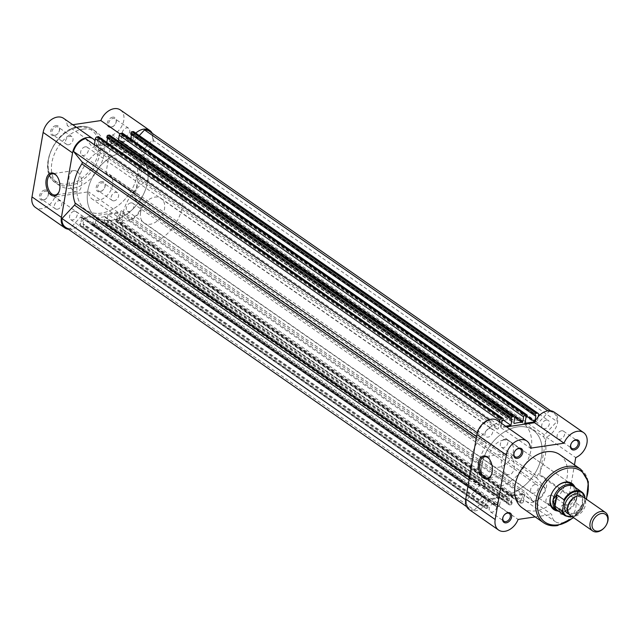 <?xml version="1.0" encoding="UTF-8"?>
<svg xmlns="http://www.w3.org/2000/svg" width="640" height="640" viewBox="0 0 640 640"><rect width="100%" height="100%" fill="white"/><g stroke="black" fill="none" stroke-linecap="round" stroke-linejoin="round"><path stroke-width="0.48" stroke-dasharray="3.2 2.4" d="M570.072 515.208A11.232 7.912 124.9 0 0 579.184 514.336A11.232 7.912 124.9 0 0 585.456 504.664A11.232 7.912 124.9 0 0 582.912 496.776M606.248 525.096A11.232 7.912 -55.1 0 1 604.728 527.272M568.856 514.048A11.232 7.912 124.9 0 0 582.728 502.768A11.232 7.912 124.9 0 0 581.408 496.032M140.592 212.456A14.976 10.552 124.9 0 0 143.984 222.968A14.976 10.552 124.9 0 0 156.128 221.808A14.976 10.552 124.9 0 0 164.488 208.912A14.976 10.552 124.9 0 0 161.104 198.4A14.976 10.552 124.9 0 0 148.96 199.56A14.976 10.552 124.9 0 0 140.592 212.456M558.904 511.416A14.976 10.552 124.9 0 0 559.312 511.512A14.976 10.552 124.9 0 0 577 496.248L575.728 502.68L582.92 507.96A14.504 10.224 -55.1 0 1 565.152 515.768M87.8 190.816A37.432 26.376 124.9 0 0 96.272 217.112A37.432 26.376 124.9 0 0 126.624 214.2A37.432 26.376 124.9 0 0 147.536 181.968A37.432 26.376 124.9 0 0 139.064 155.672A37.432 26.376 124.9 0 0 108.712 158.584A37.432 26.376 124.9 0 0 87.8 190.816M122.672 215.104A37.432 26.376 124.9 0 0 131.144 241.4A37.432 26.376 124.9 0 0 161.496 238.496A37.432 26.376 124.9 0 0 182.408 206.264A37.432 26.376 124.9 0 0 173.936 179.968A37.432 26.376 124.9 0 0 143.584 182.872A37.432 26.376 124.9 0 0 122.672 215.104M584.968 498.216A13.944 9.824 124.9 0 0 584.968 498.208L583.208 507.768L572.424 516.84M584.872 496.672L577.608 491.76L577 496.248A14.976 10.552 124.9 0 0 575.72 487.96A14.976 10.552 124.9 0 0 575.488 487.608M577.608 491.76L575.728 502.68M577.896 491.816L575.944 503.104M557.712 510.584A14.504 10.224 124.9 0 0 560.44 511.752A14.504 10.224 124.9 0 0 575.848 502.08M577.568 492.112A14.504 10.224 124.9 0 0 576.336 488.936A14.504 10.224 124.9 0 0 574.288 486.776M85.576 138.64L92.656 147.344A0.936 0.656 124.9 0 0 94.032 146.552L94.344 144.752M489.104 419.72L496.992 428.984A0.936 0.656 124.9 0 0 498.368 428.192L94.032 146.552M517.512 426.888A37.432 26.376 -55.1 0 1 533.048 430.104A37.432 26.376 -55.1 0 1 538.552 466.384A37.432 26.376 -55.1 0 1 505.784 494.752A37.432 26.376 -55.1 0 1 490.248 491.536A37.432 26.376 -55.1 0 1 484.744 455.256A37.432 26.376 -55.1 0 1 517.512 426.888A37.432 26.376 124.9 0 0 484.744 455.256A37.432 26.376 124.9 0 0 490.248 491.536A37.432 26.376 124.9 0 0 505.784 494.752A37.432 26.376 124.9 0 0 538.552 466.384A37.432 26.376 124.9 0 0 533.048 430.104A37.432 26.376 124.9 0 0 517.512 426.888M113.176 145.248A37.432 26.376 -55.1 0 1 128.712 148.464A37.432 26.376 -55.1 0 1 134.216 184.744A37.432 26.376 -55.1 0 1 101.448 213.112A37.432 26.376 -55.1 0 1 85.912 209.896A37.432 26.376 -55.1 0 1 80.408 173.616A37.432 26.376 -55.1 0 1 113.176 145.248A37.432 26.376 -55.1 0 1 128.712 148.464A37.432 26.376 -55.1 0 1 134.216 184.744A37.432 26.376 -55.1 0 1 101.448 213.112A37.432 26.376 -55.1 0 1 85.912 209.896A37.432 26.376 -55.1 0 1 80.408 173.616A37.432 26.376 -55.1 0 1 113.176 145.248M489.592 428.464A4.776 3.36 -55.1 0 1 491.568 428.872A4.776 3.36 -55.1 0 1 492.272 433.496A4.776 3.36 -55.1 0 1 488.096 437.112A4.776 3.36 -55.1 0 1 486.112 436.704A4.776 3.36 -55.1 0 1 485.416 432.08A4.776 3.36 -55.1 0 1 489.592 428.464M85.256 146.816A4.776 3.36 -55.1 0 1 87.24 147.232A4.776 3.36 -55.1 0 1 87.936 151.856A4.776 3.36 -55.1 0 1 83.76 155.472A4.776 3.36 -55.1 0 1 81.784 155.064A4.776 3.36 -55.1 0 1 81.08 150.432A4.776 3.36 -55.1 0 1 85.256 146.816M546.336 420.056A4.776 3.36 -55.1 0 1 548.312 420.472A4.776 3.36 -55.1 0 1 549.016 425.096A4.776 3.36 -55.1 0 1 544.84 428.712A4.776 3.36 -55.1 0 1 542.856 428.304A4.776 3.36 -55.1 0 1 542.16 423.672A4.776 3.36 -55.1 0 1 546.336 420.056M142 138.416A4.776 3.36 -55.1 0 1 143.984 138.824A4.776 3.36 -55.1 0 1 144.68 143.456A4.776 3.36 -55.1 0 1 140.504 147.072A4.776 3.36 -55.1 0 1 138.528 146.656A4.776 3.36 -55.1 0 1 137.824 142.032A4.776 3.36 -55.1 0 1 142 138.416M535.2 484.528A4.776 3.36 -55.1 0 1 537.184 484.936A4.776 3.36 -55.1 0 1 537.88 489.568A4.776 3.36 -55.1 0 1 533.704 493.184A4.776 3.36 -55.1 0 1 531.72 492.768A4.776 3.36 -55.1 0 1 531.024 488.144A4.776 3.36 -55.1 0 1 535.2 484.528M130.864 202.888A4.776 3.36 -55.1 0 1 132.848 203.296A4.776 3.36 -55.1 0 1 133.544 207.92A4.776 3.36 -55.1 0 1 129.368 211.536A4.776 3.36 -55.1 0 1 127.392 211.128A4.776 3.36 -55.1 0 1 126.688 206.504A4.776 3.36 -55.1 0 1 130.864 202.888M478.456 492.928A4.776 3.36 -55.1 0 1 480.432 493.344A4.776 3.36 -55.1 0 1 481.136 497.968A4.776 3.36 -55.1 0 1 476.96 501.584A4.776 3.36 -55.1 0 1 474.976 501.176A4.776 3.36 -55.1 0 1 474.28 496.544A4.776 3.36 -55.1 0 1 478.456 492.928M74.12 211.288A4.776 3.36 -55.1 0 1 76.104 211.696A4.776 3.36 -55.1 0 1 76.8 216.328A4.776 3.36 -55.1 0 1 72.624 219.944A4.776 3.36 -55.1 0 1 70.648 219.528A4.776 3.36 -55.1 0 1 69.944 214.904A4.776 3.36 -55.1 0 1 74.12 211.288M81.768 217.552A0.936 0.656 -55.1 0 0 80.6 217.144L70.072 228.44L474.408 510.08L484.928 498.784A0.936 0.656 -55.1 0 1 486.104 499.192L484.76 506.96A1.872 1.32 124.9 0 0 485.184 508.272A1.872 1.32 124.9 0 0 485.96 508.432L81.624 226.792A1.872 1.32 -55.1 0 1 80.848 226.632A1.872 1.32 -55.1 0 1 80.424 225.32L81.768 217.552L486.104 499.192M106.68 223.08L511.008 504.728A0.936 0.656 124.9 0 0 511.904 503.768L107.568 222.128A0.936 0.656 -55.1 0 1 106.68 223.08L105.52 223.256A1.872 1.32 -55.1 0 1 104.744 223.096A1.872 1.32 -55.1 0 1 104.32 221.776L105.096 217.304A0.936 0.656 -55.1 0 0 104.408 216.584L508.744 498.224A42.112 29.672 -55.1 0 1 501.44 499.312A0.936 0.656 124.9 0 0 500.464 500.272L499.696 504.744L95.36 223.104A1.872 1.32 -55.1 0 1 93.576 225.024L92.416 225.192A0.936 0.656 -55.1 0 1 91.816 224.456L92.064 223.016L496.4 504.656L496.152 506.096A0.936 0.656 124.9 0 0 496.752 506.832L92.416 225.192M104.408 216.584A42.112 29.672 -55.1 0 1 97.104 217.664A0.936 0.656 124.9 0 0 96.136 218.632L95.36 223.104M508.744 498.224A0.936 0.656 -55.1 0 1 509.424 498.944L508.656 503.424A1.872 1.32 124.9 0 0 509.08 504.736A1.872 1.32 124.9 0 0 509.856 504.896L105.52 223.256M533.376 501.352L129.04 219.712A14.04 9.888 -55.1 0 0 141.04 206.832L545.376 488.472A14.04 9.888 -55.1 0 1 533.376 501.352L526.304 492.656A0.936 0.656 124.9 0 0 524.928 493.448L523.584 501.208L119.256 219.568L120.592 211.808L524.928 493.448M129.04 219.712L121.968 211.016A0.936 0.656 124.9 0 0 120.592 211.808M109.88 135.264A1.872 1.32 -55.1 0 1 110.304 136.576L109.536 141.056A0.936 0.656 -55.1 0 0 110.216 141.776A42.112 29.672 -55.1 0 1 113.904 141.008A42.112 29.672 -55.1 0 1 117.52 140.688A0.936 0.656 124.9 0 0 117.648 140.672M477.312 432.728L477.872 433.12A14.04 9.888 -55.1 0 1 489.912 420.288M98.704 136.784A0.936 0.656 -55.1 0 1 98.92 137.44L98.664 138.88L503 420.52M98.664 138.88L97.808 139.008L502.144 420.648M501.656 423.464L501.072 426.84L505.552 426.176M97.808 139.008L96.736 145.2L501.072 426.84M96.736 145.2L106.592 143.744L503.104 419.936M107.552 138.2L107.664 137.552L512 419.192M106.824 142.432L106.592 143.744M107.664 137.552L106.808 137.68M122.6 133.248A0.936 0.656 -55.1 0 1 122.808 133.904L122.56 135.344L526.896 416.984M122.56 135.344L121.704 135.472L526.04 417.112M121.704 135.472L120.632 141.664L524.968 423.304M130.712 138.896L130.488 140.208L527 416.392M130.488 140.208L120.632 141.664M131.448 134.656L131.56 134.008L535.888 415.656M131.56 134.008L130.696 134.136M133.776 131.728A1.872 1.32 -55.1 0 1 134.2 133.04L132.856 140.808L537.192 422.448L538.176 416.736M139.288 135.568L134.032 141.216A0.936 0.656 -55.1 0 1 132.856 140.808M547.84 410.824L548.888 411.56L538.36 422.856A0.936 0.656 -55.1 0 1 537.192 422.448M548.888 411.56A14.04 9.888 -55.1 0 1 553.608 412.864A14.04 9.888 -55.1 0 1 556.952 421.472L544.464 434.88A1.872 1.32 124.9 0 0 543.88 436.984L139.544 155.344A1.872 1.32 124.9 0 1 140.128 153.24L152.616 139.832L556.952 421.472M149.28 131.224A14.04 9.888 -55.1 0 1 152.616 139.832M119.256 219.568A1.872 1.32 -55.1 0 1 117.464 221.488L521.8 503.128L520.64 503.296L116.312 221.656A0.936 0.656 -55.1 0 1 115.712 220.92L115.96 219.48L520.296 501.12L520.04 502.56A0.936 0.656 124.9 0 0 520.64 503.296M117.464 221.488L116.312 221.656M115.96 219.48L116.816 219.352L521.152 500.992L520.296 501.12M521.152 500.992L522.224 494.8L512.368 496.256L108.032 214.616L117.888 213.16L522.224 494.8M116.816 219.352L117.888 213.16M108.032 214.616L106.96 220.808L511.296 502.448L512.368 496.256M511.296 502.448L512.152 502.32L107.816 220.68L106.96 220.808M511.904 503.768L512.152 502.32M107.568 222.128L107.816 220.68M511.008 504.728L509.856 504.896M93.576 225.024L497.912 506.664L496.752 506.832M92.064 223.016L92.928 222.888L497.256 504.528L496.4 504.656M497.256 504.528L498.328 498.336L93.992 216.696L92.928 222.888M488.472 499.792L487.4 505.992L83.072 224.344L84.136 218.152L488.472 499.792L498.328 498.336M84.136 218.152L93.992 216.696M487.4 505.992L488.264 505.864L83.928 224.216L83.072 224.344M488.016 507.304L83.68 225.664A0.936 0.656 -55.1 0 1 82.784 226.624L487.12 508.264A0.936 0.656 124.9 0 0 488.016 507.304L488.264 505.864M83.68 225.664L83.928 224.216M82.784 226.624L81.624 226.792M487.12 508.264L485.96 508.432M474.408 510.08A14.04 9.888 -55.1 0 1 469.68 508.776A14.04 9.888 -55.1 0 1 466.344 500.168L478.832 486.76A1.872 1.32 -55.1 0 0 479.416 484.656A42.112 29.672 124.9 0 1 486.176 445.528A1.872 1.32 124.9 0 0 486.312 443.488L477.872 433.12M465.656 499.696L466.344 500.168M70.072 228.44A14.04 9.888 -55.1 0 1 65.352 227.136M545.376 488.472L536.984 478.152A1.872 1.32 124.9 0 1 537.12 476.12L132.784 194.472A42.112 29.672 124.9 0 0 139.544 155.344M132.784 194.472A1.872 1.32 124.9 0 0 132.648 196.512L141.04 206.832M499.448 421.928L498.368 428.192M497.912 506.664A1.872 1.32 124.9 0 0 499.696 504.744M521.8 503.128A1.872 1.32 124.9 0 0 523.584 501.208M537.12 476.12A42.112 29.672 124.9 0 0 543.88 436.984M55.96 125.56A5.616 3.96 124.9 0 0 50.6 131.312A5.616 3.96 124.9 0 0 54.2 135.736A5.616 3.96 124.9 0 0 57.928 133.44A5.616 3.96 124.9 0 0 58.688 132.352A5.616 3.96 124.9 0 0 55.96 125.56M54.896 135.272A4.68 3.296 -55.1 0 1 52.952 134.864A4.68 3.296 -55.1 0 1 52.264 130.336A4.68 3.296 -55.1 0 1 56.36 126.784A4.68 3.296 -55.1 0 1 58.304 127.192A4.68 3.296 -55.1 0 1 58.632 132.448A4.68 3.296 -55.1 0 1 58 133.352A4.68 3.296 -55.1 0 1 54.896 135.272M112.704 117.16A5.616 3.96 124.9 0 0 107.344 122.912A5.616 3.96 124.9 0 0 110.952 127.336A5.616 3.96 124.9 0 0 114.672 125.032A5.616 3.96 124.9 0 0 115.432 123.952A5.616 3.96 124.9 0 0 112.704 117.16M111.64 126.864A4.68 3.296 -55.1 0 1 109.696 126.464A4.68 3.296 -55.1 0 1 109.008 121.928A4.68 3.296 -55.1 0 1 113.104 118.384A4.68 3.296 -55.1 0 1 115.048 118.784A4.68 3.296 -55.1 0 1 115.376 124.048A4.68 3.296 -55.1 0 1 114.744 124.952A4.68 3.296 -55.1 0 1 111.64 126.864M44.824 190.032A5.616 3.96 124.9 0 0 39.464 195.784A5.616 3.96 124.9 0 0 43.064 200.208A5.616 3.96 124.9 0 0 46.792 197.904A5.616 3.96 124.9 0 0 47.552 196.824A5.616 3.96 124.9 0 0 44.824 190.032M43.76 199.736A4.68 3.296 -55.1 0 1 41.816 199.336A4.68 3.296 -55.1 0 1 41.128 194.8A4.68 3.296 -55.1 0 1 45.224 191.256A4.68 3.296 -55.1 0 1 47.168 191.656A4.68 3.296 -55.1 0 1 47.496 196.92A4.68 3.296 -55.1 0 1 46.864 197.824A4.68 3.296 -55.1 0 1 43.76 199.736M101.568 181.624A5.616 3.96 124.9 0 0 96.208 187.384A5.616 3.96 124.9 0 0 99.816 191.808A5.616 3.96 124.9 0 0 103.536 189.504A5.616 3.96 124.9 0 0 104.296 188.416A5.616 3.96 124.9 0 0 101.568 181.624M100.504 191.336A4.68 3.296 -55.1 0 1 98.56 190.936A4.68 3.296 -55.1 0 1 97.872 186.4A4.68 3.296 -55.1 0 1 101.968 182.856A4.68 3.296 -55.1 0 1 103.912 183.256A4.68 3.296 -55.1 0 1 104.24 188.512A4.68 3.296 -55.1 0 1 103.608 189.424A4.68 3.296 -55.1 0 1 100.504 191.336M77.024 171.464A10.712 6.336 -98.4 0 0 73.776 170.576A10.712 6.336 -98.4 0 0 68.888 179.408A10.712 6.336 -98.4 0 0 73.664 190.88A10.712 6.336 -98.4 0 0 76.912 191.768A10.712 6.336 -98.4 0 0 81.8 182.936A10.712 6.336 -98.4 0 0 77.024 171.464M135.768 133.12A14.976 10.552 124.9 0 0 130.272 141.064L119.992 133.904M57.384 209.232A4.68 3.296 -55.1 0 1 55.44 208.824A4.68 3.296 -55.1 0 1 54.752 204.288A4.68 3.296 -55.1 0 1 58.848 200.744A4.68 3.296 -55.1 0 1 60.792 201.144A4.68 3.296 -55.1 0 1 61.48 205.68A4.68 3.296 -55.1 0 1 57.384 209.232M114.128 200.824A4.68 3.296 -55.1 0 1 112.184 200.424A4.68 3.296 -55.1 0 1 111.496 195.888A4.68 3.296 -55.1 0 1 115.592 192.344A4.68 3.296 -55.1 0 1 117.536 192.744A4.68 3.296 -55.1 0 1 118.224 197.28A4.68 3.296 -55.1 0 1 114.128 200.824M68.52 144.76A4.68 3.296 -55.1 0 1 66.576 144.36A4.68 3.296 -55.1 0 1 65.888 139.824A4.68 3.296 -55.1 0 1 69.984 136.272A4.68 3.296 -55.1 0 1 71.928 136.68A4.68 3.296 -55.1 0 1 72.616 141.216A4.68 3.296 -55.1 0 1 68.52 144.76M125.264 136.36A4.68 3.296 -55.1 0 1 123.32 135.952A4.68 3.296 -55.1 0 1 122.632 131.416A4.68 3.296 -55.1 0 1 126.728 127.872A4.68 3.296 -55.1 0 1 128.672 128.272A4.68 3.296 -55.1 0 1 129.36 132.808A4.68 3.296 -55.1 0 1 125.264 136.36M123.528 152.456A37.432 26.376 -55.1 0 1 139.064 155.672A37.432 26.376 -55.1 0 1 144.568 191.952A37.432 26.376 -55.1 0 1 111.808 220.32A37.432 26.376 -55.1 0 1 96.272 217.112A37.432 26.376 -55.1 0 1 90.768 180.824A37.432 26.376 -55.1 0 1 123.528 152.456M82.984 129.16A32.568 22.952 -55.1 0 1 96.504 131.96A32.568 22.952 -55.1 0 1 101.288 163.52A32.568 22.952 -55.1 0 1 72.784 188.2A32.568 22.952 -55.1 0 1 59.272 185.408A32.568 22.952 -55.1 0 1 54.48 153.84A32.568 22.952 -55.1 0 1 82.984 129.16M120.384 109.96A14.976 10.552 -55.1 0 1 123.216 122.752A14.976 10.552 -55.1 0 1 112.544 134.944L105.952 173.136A14.976 10.552 -55.1 0 1 109.248 174.432A14.976 10.552 -55.1 0 1 109.352 192.744A14.976 10.552 -55.1 0 1 92.136 199.008A14.976 10.552 -55.1 0 1 88.536 191.824L54.928 196.8A14.976 10.552 -55.1 0 1 35.384 207.408M63.64 118.36A14.976 10.552 -55.1 0 1 67.232 125.544L72.776 124.72M130.272 141.064L96.664 146.04A14.976 10.552 124.9 0 0 95.016 140.84M68.36 229.232A14.976 10.552 124.9 0 0 84.352 217.296L54.928 196.8M152.288 133.32A14.976 10.552 124.9 0 1 141.968 155.44L135.376 193.632A14.976 10.552 124.9 0 1 138.68 194.928A14.976 10.552 124.9 0 1 138.776 213.248A14.976 10.552 124.9 0 1 121.56 219.504A14.976 10.552 124.9 0 1 117.968 212.32L84.352 217.296M141.968 155.44L112.544 134.944M96.664 146.04L67.232 125.544M117.968 212.32L88.536 191.824M135.376 193.632L105.952 173.136M59.224 191.232A10.712 6.336 -98.4 0 0 59.352 190.904A10.712 6.336 -98.4 0 0 57.216 176.488A10.712 6.336 -98.4 0 0 57 176.216M504.248 515.008A4.68 3.296 124.9 0 0 504.216 515.048A4.68 3.296 124.9 0 0 503.584 515.952A4.68 3.296 124.9 0 0 503.56 516M515.384 450.536A4.68 3.296 124.9 0 0 515.352 450.576A4.68 3.296 124.9 0 0 514.72 451.488A4.68 3.296 124.9 0 0 514.696 451.528M572.128 442.136A4.68 3.296 124.9 0 0 572.096 442.176A4.68 3.296 124.9 0 0 571.464 443.08A4.68 3.296 124.9 0 0 571.44 443.128M563 514.44A5.616 3.96 -55.1 0 1 560.272 507.648A5.616 3.96 -55.1 0 1 561.032 506.56A5.616 3.96 -55.1 0 1 564.76 504.264A5.616 3.96 -55.1 0 1 568.36 508.688A5.616 3.96 -55.1 0 1 563 514.44M564.064 504.728A4.68 3.296 124.9 0 0 560.96 506.648A4.68 3.296 124.9 0 0 560.328 507.552A4.68 3.296 124.9 0 0 560.656 512.808A4.68 3.296 124.9 0 0 562.6 513.216A4.68 3.296 124.9 0 0 566.696 509.664A4.68 3.296 124.9 0 0 566.008 505.136A4.68 3.296 124.9 0 0 564.064 504.728M574.664 486.624A15.912 11.208 -55.1 0 1 573.008 501.448A15.912 11.208 -55.1 0 1 560.376 510.92A15.912 11.208 -55.1 0 1 557.688 510.984M554.776 488.64A14.976 10.552 124.9 0 0 554.736 488.68A14.976 10.552 124.9 0 0 552.72 491.584A14.976 10.552 124.9 0 0 552.688 491.632M143.984 222.968L553.768 508.408A14.976 10.552 124.9 0 0 559.984 509.696A14.976 10.552 124.9 0 0 573.088 498.344A14.976 10.552 124.9 0 0 570.888 483.832L161.104 198.4M491.656 474.2A10.712 6.336 -98.4 0 0 491.784 473.872A10.712 6.336 -98.4 0 0 489.648 459.456A10.712 6.336 -98.4 0 0 489.432 459.176M506.096 473.848A10.712 6.336 -98.4 0 0 509.344 474.736A10.712 6.336 -98.4 0 0 514.232 465.904A10.712 6.336 -98.4 0 0 509.456 454.424A10.712 6.336 -98.4 0 0 506.208 453.544A10.712 6.336 -98.4 0 0 501.32 462.368A10.712 6.336 -98.4 0 0 506.096 473.848M469.152 509.544A14.976 10.552 124.9 0 0 475.36 510.832A14.976 10.552 124.9 0 0 488.688 498.936L522.296 493.96A14.976 10.552 124.9 0 0 525.896 501.144A14.976 10.552 124.9 0 0 532.104 502.424A14.976 10.552 124.9 0 0 545.216 491.08A14.976 10.552 124.9 0 0 543.008 476.568A14.976 10.552 124.9 0 0 539.712 475.272L546.304 437.088A14.976 10.552 124.9 0 0 556.984 424.888A14.976 10.552 124.9 0 0 554.144 412.096M522.296 493.96L551.728 514.456A14.976 10.552 124.9 0 0 555.32 521.64A14.976 10.552 124.9 0 0 561.536 522.928A14.976 10.552 124.9 0 0 574.64 511.576A14.976 10.552 124.9 0 0 572.44 497.064A14.976 10.552 124.9 0 0 569.136 495.768L574.472 464.888M504.832 439.176A4.68 3.296 124.9 0 0 500.736 442.72A4.68 3.296 124.9 0 0 501.424 447.256A4.68 3.296 124.9 0 0 503.368 447.656A4.68 3.296 124.9 0 0 507.464 444.112A4.68 3.296 124.9 0 0 506.776 439.576A4.68 3.296 124.9 0 0 504.832 439.176M561.576 430.768A4.68 3.296 124.9 0 0 557.48 434.32A4.68 3.296 124.9 0 0 558.168 438.856A4.68 3.296 124.9 0 0 560.112 439.256A4.68 3.296 124.9 0 0 564.208 435.712A4.68 3.296 124.9 0 0 563.52 431.176A4.68 3.296 124.9 0 0 561.576 430.768M493.696 503.64A4.68 3.296 124.9 0 0 489.6 507.192A4.68 3.296 124.9 0 0 490.288 511.728A4.68 3.296 124.9 0 0 492.232 512.128A4.68 3.296 124.9 0 0 496.328 508.584A4.68 3.296 124.9 0 0 495.64 504.048A4.68 3.296 124.9 0 0 493.696 503.64M550.44 495.24A4.68 3.296 124.9 0 0 546.344 498.784A4.68 3.296 124.9 0 0 547.032 503.32A4.68 3.296 124.9 0 0 548.976 503.728A4.68 3.296 124.9 0 0 553.072 500.176A4.68 3.296 124.9 0 0 552.384 495.64A4.68 3.296 124.9 0 0 550.44 495.24M522.456 508.04A32.568 22.952 124.9 0 0 535.976 510.84A32.568 22.952 124.9 0 0 564.48 486.16A32.568 22.952 124.9 0 0 559.688 454.592M495.432 487.544A37.432 26.376 124.9 0 0 528.192 459.176A37.432 26.376 124.9 0 0 522.688 422.888A37.432 26.376 124.9 0 0 507.152 419.68A37.432 26.376 124.9 0 0 474.392 448.048A37.432 26.376 124.9 0 0 479.896 484.328A37.432 26.376 124.9 0 0 495.432 487.544M503.64 440.04A14.976 10.552 124.9 0 0 490.536 451.384A14.976 10.552 124.9 0 0 492.736 465.896A14.976 10.552 124.9 0 0 498.952 467.184A14.976 10.552 124.9 0 0 512.056 455.832A14.976 10.552 124.9 0 0 509.856 441.32A14.976 10.552 124.9 0 0 503.64 440.04M506.536 426.864L500.992 427.68A14.976 10.552 124.9 0 0 497.4 420.496M535.184 516.904L551.728 514.456M546.304 437.088L575.728 457.584M539.712 475.272L569.136 495.768M488.688 498.936L518.112 519.432M500.992 427.68L530.424 448.176M572.128 516.64A13.944 9.824 124.9 0 0 583.472 506.872M496.992 428.984L92.656 147.344M80.6 217.144L484.928 498.784M96.136 218.632L500.464 500.272M117.52 140.688L514.496 417.208M98.92 137.44L503.248 419.08M110.304 136.576L514.64 418.224M109.536 141.056L513.864 422.696M110.216 141.776L513.856 422.928M122.808 133.904L527.144 415.544M134.2 133.04L538.536 414.68M134.032 141.216L538.36 422.856M121.968 211.016L526.304 492.656M115.712 220.92L520.04 502.56M104.32 221.776L508.656 503.424M105.096 217.304L509.424 498.944M97.104 217.664L501.44 499.312M91.816 224.456L496.152 506.096M80.424 225.32L484.76 506.96M469.056 479.952L478.832 486.76M469.44 477.712L479.416 484.656M476.2 438.576L486.176 445.528M476.528 436.68L486.312 443.488M544.464 434.88L140.128 153.24M536.984 478.152L132.648 196.512M69.192 185.696A32.568 22.952 124.9 0 0 97.696 161.016A32.568 22.952 124.9 0 0 92.904 129.456A32.568 22.952 124.9 0 0 79.392 126.656A32.568 22.952 124.9 0 0 50.888 151.336A32.568 22.952 124.9 0 0 55.672 182.904A32.568 22.952 124.9 0 0 69.192 185.696M78.424 127.312A31.256 22.024 -55.1 0 1 98.464 151.952A31.256 22.024 -55.1 0 1 68.632 183.976A31.256 22.024 -55.1 0 1 48.592 159.336A31.256 22.024 -55.1 0 1 78.424 127.312M580.72 469.248A32.568 22.952 -55.1 0 1 585.512 500.808A32.568 22.952 -55.1 0 1 557.008 525.488A32.568 22.952 -55.1 0 1 543.496 522.696M573.32 517.464A31.256 22.024 124.9 0 0 586.152 499.032M569.624 512.952C568.368 512.952 567.8 510.936 567.912 506.904C571.352 498.56 575.592 495.296 580.64 497.128C581.888 497.128 582.464 499.144 582.352 503.176C578.912 511.528 574.672 514.784 569.624 512.952M479.896 484.328L131.144 241.4M560.44 511.752L559.312 511.512M576.336 488.936L575.72 487.96M522.688 422.888L173.936 179.968M497.088 429.072L92.752 147.432M87.24 147.232L491.568 428.872M143.984 138.824L548.312 420.472M132.848 203.296L537.184 484.936M76.104 211.696L480.432 493.344M109.744 141.712L514.08 423.352M133.072 141.464L537.4 423.104M550.6 410.768L553.608 412.864M121.872 210.928L526.208 492.568M104.88 216.648L509.216 498.288M81.56 216.896L485.888 498.536M466.672 506.68L469.68 508.776M70.648 219.528L474.976 501.176M127.392 211.128L531.72 492.768M138.528 146.656L542.856 428.304M81.784 155.064L486.112 436.704M80.848 226.632L485.184 508.272M509.08 504.736L104.744 223.096M92.032 225.112L496.36 506.752M115.92 221.576L520.256 503.216M96.504 131.96L92.904 129.456C88.944 126.76 84.304 125.792 78.992 126.552C54.464 128.712 36.368 171.32 55.672 182.904L59.272 185.408M73.776 170.576L52.12 173.784M55.44 208.824L41.816 199.336M112.184 200.424L98.56 190.936M66.576 144.36L52.952 134.864M123.32 135.952L109.696 126.464M128.672 128.272L115.048 118.784M71.928 136.68L58.304 127.192M117.536 192.744L103.912 183.256M60.792 201.144L47.168 191.656M138.68 194.928L109.248 174.432M121.56 219.504L92.136 199.008M76.912 191.768L55.264 194.968M57.216 176.488L56.776 175.912M59.352 190.904L59.096 191.584M489.648 459.456L489.208 458.88M491.784 473.872L491.528 474.552M586.504 499.28L573.664 517.704M509.344 474.736L487.696 477.936M525.896 501.144L555.32 521.64M501.424 447.256L515.048 456.744M558.168 438.856L571.792 448.344M490.288 511.728L503.912 521.216M547.032 503.32L560.656 512.808M492.736 465.896L553.768 508.408M509.856 441.32L570.888 483.832M552.384 495.64L566.008 505.136M495.64 504.048L509.264 513.536M563.52 431.176L577.144 440.664M506.776 439.576L520.4 449.064M543.008 476.568L572.44 497.064M506.208 453.544L484.552 456.744"/><path stroke-width="0.96" d="M605.456 512.48L582.912 496.776A11.232 7.912 124.9 0 0 573.808 497.648A11.232 7.912 124.9 0 0 567.536 507.32A11.232 7.912 124.9 0 0 570.072 515.208L592.624 530.912A11.232 7.912 -55.1 0 1 590.08 523.024A11.232 7.912 -55.1 0 1 596.352 513.352A11.232 7.912 -55.1 0 1 605.456 512.48A11.232 7.912 -55.1 0 1 608 520.368A11.232 7.912 -55.1 0 1 606.248 525.096L606.152 525.256A9.712 6.84 124.9 0 0 607.672 521.16A9.712 6.84 124.9 0 0 601.448 513.512A9.712 6.84 124.9 0 0 592.176 523.456A9.712 6.84 124.9 0 0 595.824 530.968A9.712 6.84 124.9 0 0 604.848 527.136A9.712 6.84 124.9 0 0 606.152 525.256M604.848 527.136L604.728 527.272A11.232 7.912 -55.1 0 1 592.624 530.912M581.408 496.032A11.232 7.912 124.9 0 0 572.016 495.168A11.232 7.912 124.9 0 0 564.808 505.416A11.232 7.912 124.9 0 0 568.856 514.048M563.96 499.768A14.504 10.224 -55.1 0 1 581.736 491.96A14.504 10.224 -55.1 0 1 584.872 496.672L584.968 498.216A13.944 9.824 124.9 0 0 575.944 491.456A13.944 9.824 124.9 0 0 564.064 501.312L563.96 499.768L556.992 494.912L556.152 495.28L553.104 499.784A14.976 10.552 124.9 0 0 556.488 510.304A14.976 10.552 124.9 0 0 558.904 511.416M564.064 501.312L562.568 509.968A13.944 9.824 124.9 0 0 572.128 516.64M556.992 494.912L555.04 506.2L562.016 511.056L562.568 509.968M556.552 494.872L554.672 505.8L555.04 506.2M575.488 487.608A14.976 10.552 124.9 0 0 573.608 485.728A14.976 10.552 124.9 0 0 561.464 486.896A14.976 10.552 124.9 0 0 553.104 499.784L554.672 505.8M584.872 496.672L581.736 491.96L574.288 486.776A14.504 10.224 124.9 0 0 556.152 495.28M554.432 505.248A14.504 10.224 124.9 0 0 557.712 510.584L565.152 515.768A14.504 10.224 -55.1 0 1 562.016 511.056M513.856 422.928L514.552 423.416A42.112 29.672 -55.1 0 1 518.24 422.648A42.112 29.672 -55.1 0 1 521.856 422.336A0.936 0.656 124.9 0 0 522.824 421.368L523.6 416.896L119.264 135.256A1.872 1.32 -55.1 0 1 121.048 133.336L525.384 414.976A1.872 1.32 124.9 0 0 523.6 416.896M501.656 423.464L502.144 420.648L503 420.52L503.248 419.08A0.936 0.656 124.9 0 0 502.648 418.344L98.32 136.704L97.16 136.872A1.872 1.32 124.9 0 0 95.376 138.792L94.344 144.752M502.648 418.344L501.496 418.512A1.872 1.32 124.9 0 0 499.704 420.432L499.448 421.928M477.312 432.728L73.536 151.472A14.04 9.888 -55.1 0 1 85.576 138.64L489.104 419.72M505.552 426.176L510.928 425.384L503.104 419.936M514.552 423.416A0.936 0.656 -55.1 0 1 513.864 422.696L514.64 418.224A1.872 1.32 124.9 0 0 514.216 416.904A1.872 1.32 124.9 0 0 513.44 416.744L512.28 416.92A0.936 0.656 124.9 0 0 511.392 417.872L107.056 136.232L106.808 137.68L511.144 419.32L512 419.192L510.928 425.384M107.552 138.2L106.824 142.432M511.392 417.872L511.144 419.32M513.44 416.744L109.104 135.104L107.952 135.272L512.28 416.92M117.648 140.672A0.936 0.656 124.9 0 0 118.496 139.728L119.264 135.256M527 416.392L534.824 421.848L524.968 423.304L526.04 417.112L526.896 416.984L527.144 415.544A0.936 0.656 124.9 0 0 526.544 414.808L525.384 414.976M526.544 414.808L122.208 133.168L121.048 133.336M538.176 416.736L538.536 414.68A1.872 1.32 124.9 0 0 538.112 413.368A1.872 1.32 124.9 0 0 537.336 413.208L536.176 413.376A0.936 0.656 124.9 0 0 535.28 414.336L130.944 132.696L130.696 134.136L535.032 415.784L535.888 415.656L534.824 421.848M131.448 134.656L130.712 138.896M535.28 414.336L535.032 415.784M537.336 413.208L133 131.568L131.84 131.736L536.176 413.376M139.288 135.568L144.552 129.92L547.84 410.824M144.552 129.92A14.04 9.888 -55.1 0 1 149.28 131.224L550.6 410.768M466.672 506.68L65.352 227.136A14.04 9.888 -55.1 0 1 62.008 218.528L465.656 499.696M62.008 218.528L74.504 205.12L469.056 479.952M73.536 151.472L81.976 161.848A1.872 1.32 124.9 0 1 81.84 163.88A42.112 29.672 124.9 0 0 75.08 203.016A1.872 1.32 -55.1 0 1 74.504 205.12M98.32 136.704A0.936 0.656 -55.1 0 1 98.704 136.784L503.04 418.424M107.056 136.232A0.936 0.656 -55.1 0 1 107.952 135.272M109.104 135.104A1.872 1.32 -55.1 0 1 109.88 135.264L514.216 416.904M122.208 133.168A0.936 0.656 -55.1 0 1 122.6 133.248L526.936 414.888M130.944 132.696A0.936 0.656 -55.1 0 1 131.84 131.736M133 131.568A1.872 1.32 -55.1 0 1 133.776 131.728L538.112 413.368M51.12 195.04A11.648 6.888 81.6 0 1 46.16 179.76A11.648 6.888 81.6 0 1 54.768 173.928A11.648 6.888 81.6 0 1 56.776 175.912A11.648 6.888 81.6 0 1 59.096 191.584A11.648 6.888 81.6 0 1 51.12 195.04M57 176.216A10.712 6.336 -98.4 0 0 55.368 174.664A10.712 6.336 -98.4 0 0 52.12 173.784A10.712 6.336 -98.4 0 0 47.232 182.608A10.712 6.336 -98.4 0 0 52.016 194.088A10.712 6.336 -98.4 0 0 55.264 194.968A10.712 6.336 -98.4 0 0 59.224 191.232M95.016 140.84A14.976 10.552 124.9 0 0 93.064 138.856A14.976 10.552 124.9 0 0 86.856 137.576A14.976 10.552 124.9 0 0 72.56 152.912L61.424 217.384A14.976 10.552 124.9 0 0 64.816 227.904A14.976 10.552 124.9 0 0 68.36 229.232M64.816 227.904L35.384 207.408A14.976 10.552 -55.1 0 1 32 196.888L43.136 132.416A14.976 10.552 -55.1 0 1 57.424 117.072A14.976 10.552 -55.1 0 1 63.64 118.36L93.064 138.856M152.288 133.32A14.976 10.552 124.9 0 0 149.816 130.456A14.976 10.552 124.9 0 0 143.6 129.168A14.976 10.552 124.9 0 0 135.768 133.12M119.992 133.904L100.848 120.568A14.976 10.552 -55.1 0 1 114.168 108.672A14.976 10.552 -55.1 0 1 120.384 109.96L149.816 130.456M72.776 124.72L100.848 120.568M506.256 522.84A5.616 3.96 -55.1 0 1 503.528 516.048A5.616 3.96 -55.1 0 1 504.288 514.968A5.616 3.96 -55.1 0 1 508.008 512.664A5.616 3.96 -55.1 0 1 511.616 517.088A5.616 3.96 -55.1 0 1 506.256 522.84M503.56 516A4.68 3.296 124.9 0 0 503.912 521.216A4.68 3.296 124.9 0 0 505.856 521.616A4.68 3.296 124.9 0 0 509.952 518.072A4.68 3.296 124.9 0 0 509.264 513.536A4.68 3.296 124.9 0 0 507.32 513.136A4.68 3.296 124.9 0 0 504.248 515.008M517.392 458.376A5.616 3.96 -55.1 0 1 514.664 451.584A5.616 3.96 -55.1 0 1 515.424 450.496A5.616 3.96 -55.1 0 1 519.144 448.192A5.616 3.96 -55.1 0 1 522.752 452.616A5.616 3.96 -55.1 0 1 517.392 458.376M514.696 451.528A4.68 3.296 124.9 0 0 515.048 456.744A4.68 3.296 124.9 0 0 516.992 457.144A4.68 3.296 124.9 0 0 521.088 453.6A4.68 3.296 124.9 0 0 520.4 449.064A4.68 3.296 124.9 0 0 518.456 448.664A4.68 3.296 124.9 0 0 515.384 450.536M574.136 449.968A5.616 3.96 -55.1 0 1 571.408 443.176A5.616 3.96 -55.1 0 1 572.168 442.096A5.616 3.96 -55.1 0 1 575.896 439.792A5.616 3.96 -55.1 0 1 579.496 444.216A5.616 3.96 -55.1 0 1 574.136 449.968M571.44 443.128A4.68 3.296 124.9 0 0 571.792 448.344A4.68 3.296 124.9 0 0 573.736 448.744A4.68 3.296 124.9 0 0 577.832 445.2A4.68 3.296 124.9 0 0 577.144 440.664A4.68 3.296 124.9 0 0 575.2 440.264A4.68 3.296 124.9 0 0 572.128 442.136M557.688 510.984A15.912 11.208 -55.1 0 1 552.664 491.68A15.912 11.208 -55.1 0 1 554.808 488.6A15.912 11.208 -55.1 0 1 565.36 482.08A15.912 11.208 -55.1 0 1 574.664 486.624M573.608 485.728L570.888 483.832A14.976 10.552 124.9 0 0 564.672 482.552A14.976 10.552 124.9 0 0 554.776 488.64M552.688 491.632A14.976 10.552 124.9 0 0 553.768 508.408L556.488 510.304M487.2 456.896A11.648 6.888 81.6 0 1 489.208 458.88A11.648 6.888 81.6 0 1 491.528 474.552A11.648 6.888 81.6 0 1 483.552 478.008A11.648 6.888 81.6 0 1 478.592 462.728A11.648 6.888 81.6 0 1 487.2 456.896M489.432 459.176A10.712 6.336 -98.4 0 0 487.8 457.632A10.712 6.336 -98.4 0 0 484.552 456.744A10.712 6.336 -98.4 0 0 479.664 465.576A10.712 6.336 -98.4 0 0 484.448 477.048A10.712 6.336 -98.4 0 0 487.696 477.936A10.712 6.336 -98.4 0 0 491.656 474.2M574.472 464.888L575.728 457.584A14.976 10.552 124.9 0 0 586.408 445.384A14.976 10.552 124.9 0 0 583.576 432.592A14.976 10.552 124.9 0 0 564.032 443.2L530.424 448.176A14.976 10.552 124.9 0 0 526.824 440.992L497.4 420.496A14.976 10.552 124.9 0 0 485.264 421.664A14.976 10.552 124.9 0 0 476.896 434.552L465.76 499.024A14.976 10.552 124.9 0 0 469.152 509.544L498.576 530.04A14.976 10.552 124.9 0 0 504.792 531.328A14.976 10.552 124.9 0 0 518.112 519.432L535.184 516.904M526.824 440.992A14.976 10.552 124.9 0 0 514.688 442.16A14.976 10.552 124.9 0 0 506.32 455.048L495.184 519.52A14.976 10.552 124.9 0 0 498.576 530.04M580.72 469.248L559.688 454.592A32.568 22.952 124.9 0 0 546.176 451.8A32.568 22.952 124.9 0 0 517.672 476.48A32.568 22.952 124.9 0 0 522.456 508.04L543.496 522.696A32.568 22.952 -55.1 0 1 538.704 491.128A32.568 22.952 -55.1 0 1 567.208 466.448A32.568 22.952 -55.1 0 1 580.72 469.248L588.368 481.784L586.504 499.28M583.576 432.592L554.144 412.096A14.976 10.552 124.9 0 0 534.608 422.704L506.536 426.864M534.608 422.704L564.032 443.2M514.496 417.208L521.856 422.336M501.496 418.512L97.16 136.872M118.496 139.728L522.824 421.368M75.08 203.016L469.44 477.712M81.84 163.88L476.2 438.576M81.976 161.848L476.528 436.68M499.704 420.432L95.376 138.792M72.56 152.912L43.136 132.416M61.424 217.384L32 196.888M586.152 499.032A31.256 22.024 124.9 0 0 567.768 468.168A31.256 22.024 124.9 0 0 537.936 500.192A31.256 22.024 124.9 0 0 557.976 524.832A31.256 22.024 124.9 0 0 573.32 517.464M465.76 499.024L495.184 519.52M476.896 434.552L506.32 455.048M565.152 515.768L572.424 516.84M573.664 517.704L557.408 525.6C552.096 526.352 547.456 525.384 543.496 522.696"/></g></svg>
